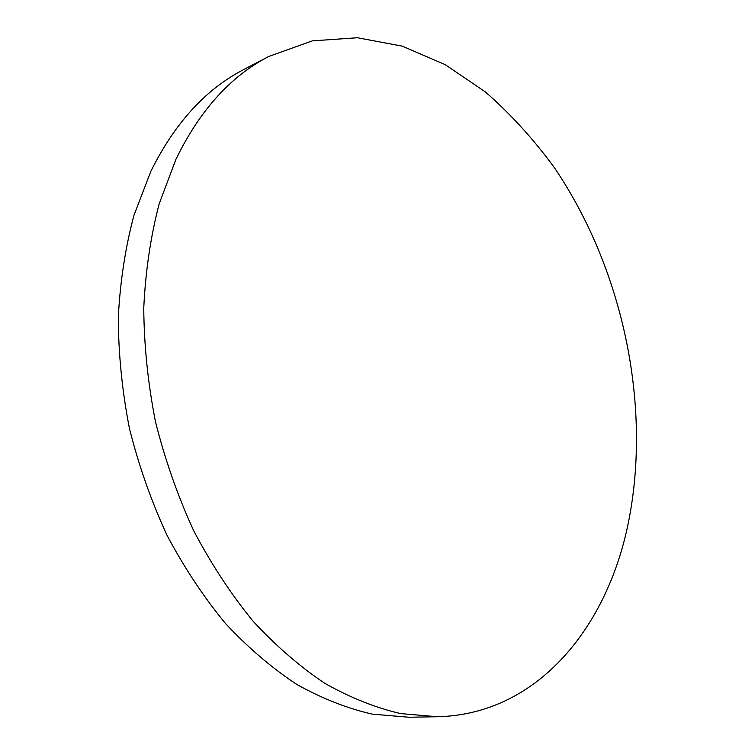 <?xml version="1.0" encoding="UTF-8"?>
<svg xmlns="http://www.w3.org/2000/svg" width="755" height="755" viewBox="0 0 755 755"><rect width="100%" height="100%" fill="white"/><g stroke="black" fill="none" stroke-linecap="round" stroke-linejoin="round"><path stroke-width="1.13" d="M437.277 716.74L409.078 717.25L372.46 714.173C347.375 708.454 322.243 698.601 297.055 684.596C272.13 668.213 248.291 647.865 225.537 623.554C203.746 597.148 184.211 567.666 166.949 535.116C151.283 501.178 138.797 465.693 129.492 428.67C122.178 391.288 118.45 354.208 118.29 317.44C120.168 281.37 125.396 247.319 133.965 215.269L150.868 171.272C174.764 123.093 205.709 89.194 243.705 69.573L268.695 56.493L312.353 40.864L357.408 37.75L402.141 46.102L445.186 64.637L485.427 91.978C510.635 114.014 533.596 139.222 554.33 167.619C623.885 270.016 652.877 409.503 627.282 527.839C605.076 630.057 535.927 714.589 437.277 716.74L400.622 713.588C375.48 707.756 350.245 697.686 324.924 683.379C299.848 666.627 275.83 645.827 252.868 620.969C230.851 593.968 211.098 563.825 193.591 530.529C177.689 495.827 164.986 459.55 155.473 421.705C147.971 383.502 144.063 345.639 143.752 308.106C145.507 271.319 150.632 236.608 159.126 203.992L175.943 159.277C199.773 110.362 230.69 76.104 268.695 56.493"/></g></svg>
